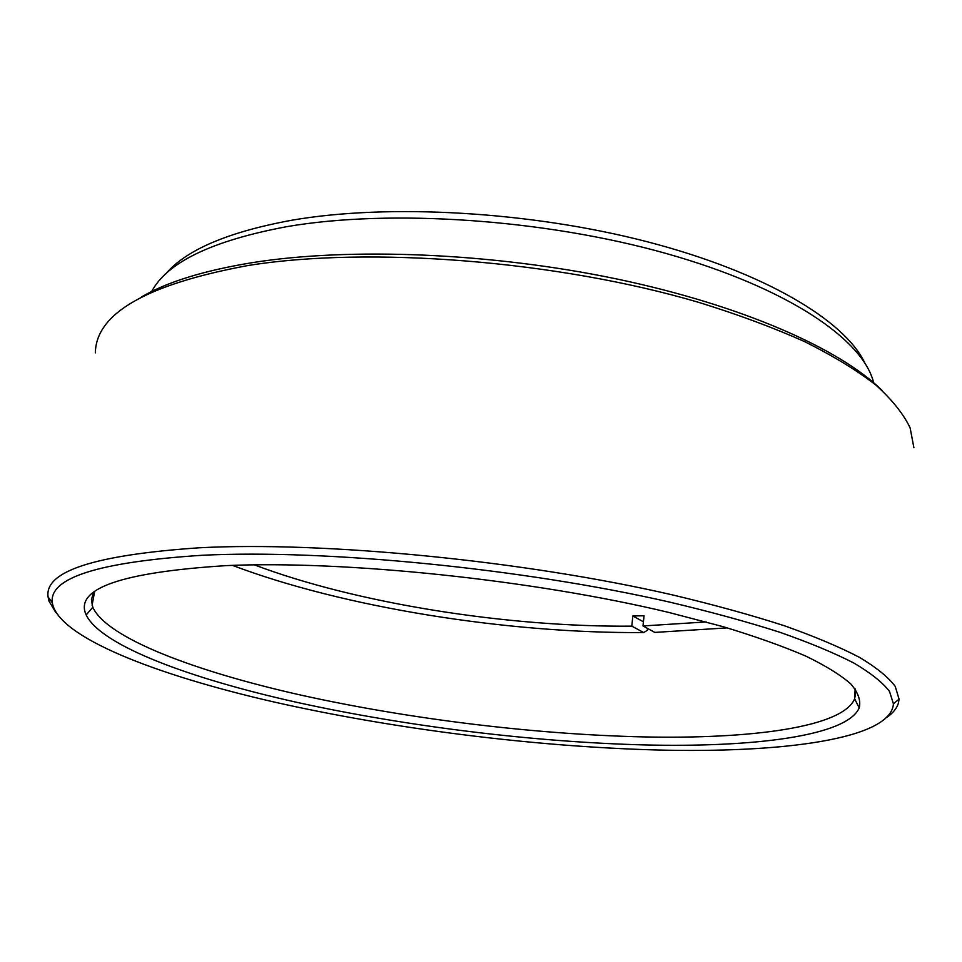 <?xml version="1.0" encoding="UTF-8"?>
<svg xmlns="http://www.w3.org/2000/svg" width="962" height="962" viewBox="0 0 962 962"><rect width="100%" height="100%" fill="white"/><g stroke="black" fill="none" stroke-linecap="round" stroke-linejoin="round"><path stroke-width="1.44" d="M141.703 296.849C167.099 281.95 203.968 270.55 252.297 262.65C349.711 247.126 491.281 252.705 616.846 278.992C742.484 305.375 840.343 349.062 881.986 390.368M913.9 447.739L910.124 427.886C903.498 414.009 892.099 399.747 875.925 385.101C856.926 370.382 833.116 355.868 804.497 341.57C773.268 327.585 738.058 314.526 698.881 302.417C557.467 260.618 368.614 245.983 247.763 265.572C146.741 284.307 95.935 313.42 95.358 352.874M202.164 555.278C98.701 561.988 48.761 577.837 52.321 602.789C57.948 636.988 155.435 674.819 273.28 701.827C392.688 728.859 533.104 746.548 655.338 749.939C781.673 753.354 891.04 739.309 893.433 703.835L889.489 691.389C882.611 682.467 870.766 673.027 853.943 663.083C834.174 652.921 809.391 642.616 779.581 632.178C747.029 621.777 710.329 611.736 669.48 602.068C522.005 568.326 325.372 549.146 202.164 555.278M55.808 612.529L48.954 601.058L48.1 596.993C44.168 571.356 94.541 554.954 199.23 547.787C323.966 541.197 523.605 560.569 673.051 595.033C714.441 604.906 751.587 615.163 784.523 625.805C814.646 636.483 839.67 647.029 859.583 657.419C876.514 667.604 888.407 677.26 895.237 686.399L899.061 699.146L898.424 703.078C896.849 708.345 892.94 713.155 886.675 717.484M226.238 565.62C344.733 560.245 533.104 579.809 669.011 612.493L723.051 626.659C755.386 636.459 782.984 646.284 805.879 656.132C825.889 665.86 840.92 675.18 850.961 684.102C858.236 692.7 860.99 700.637 859.222 707.912C846.849 736.183 753.366 747.642 643.59 744.901C533.802 742.051 407.022 726.49 298.256 702.657C190.68 678.799 101.058 645.706 86.171 614.946C74.098 588.744 120.779 572.294 226.238 565.62M93.47 592.652L91.402 599.735L92.785 607.275C106.926 638.179 195.021 671.356 301.226 695.177C408.597 718.975 533.982 734.343 642.4 736.88C750.817 739.309 842.832 727.368 854.629 698.785L855.146 688.876M165.476 274.242C185.726 250.036 227.778 232.034 291.618 220.262C388.407 203.403 530.759 211.412 647.871 241.919C765.139 272.486 844.528 320.562 864.585 362.554M873.64 382.708C863.323 339.839 788.239 287.866 666.125 253.475C544.251 219.095 389.802 208.85 286.748 226.671C211.724 240.74 166.594 262.554 151.371 292.099M232.491 565.379C343.951 607.611 508.213 633.597 643.698 632.563L647.33 630.302L647.522 628.427M254.377 564.862C356.168 603.402 507.828 627.32 631.806 626.142L632.84 615.981L644.035 615.764L643.013 625.961L706.192 621.933M727.272 627.885L654.809 632.407L643.013 625.961M631.806 626.142L643.698 632.563M632.84 615.981L643.422 621.801M52.321 602.789L48.1 596.993M854.629 698.785L859.222 707.912M855.603 691.353L855.23 696.873M49.399 598.785L48.954 601.058M898.64 699.494L898.424 703.078M94.601 591.786L92.075 605.23M92.785 607.275L86.171 614.946M893.433 703.835L899.061 699.146"/></g></svg>
